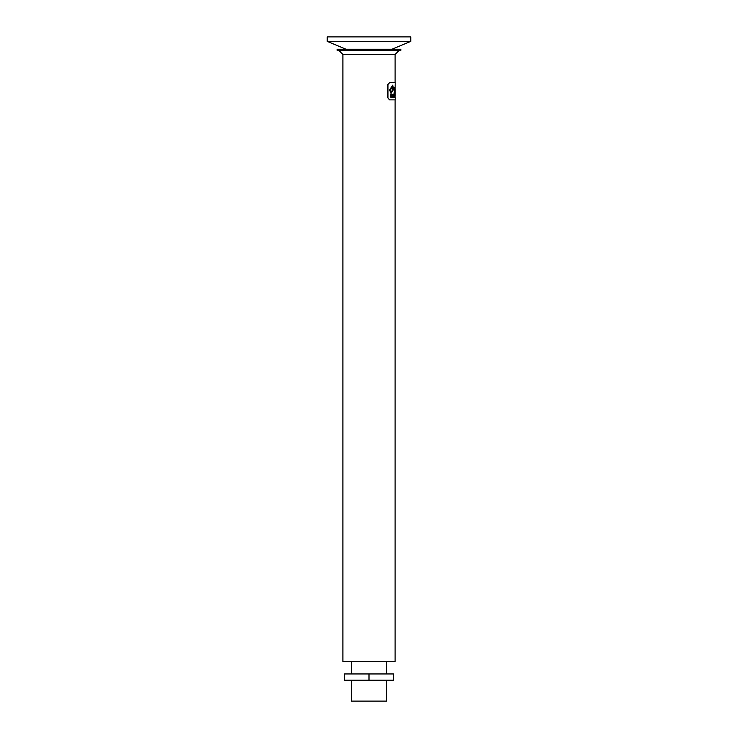 <?xml version="1.0" encoding="UTF-8"?>
<svg xmlns="http://www.w3.org/2000/svg" width="738" height="738" viewBox="0 0 738 738"><rect width="100%" height="100%" fill="white"/><g stroke="black" fill="none" stroke-linecap="round" stroke-linejoin="round"><path stroke-width="1.11" d="M395.079 96.383L395.171 95.405M395.208 95.405L395.107 94.492M393.003 88.846L392.348 87.508L392.8 86.863L393.086 88.246L392.662 85.709L390.439 90.174L391.039 92.831L393.003 88.846M393.086 88.246L392.681 86.863M391.039 92.831L390.31 90.174L392.551 85.709M394.055 95.405L393.981 96.383L394.055 95.405M393.981 95.405L393.981 96.383M392.837 96.383L392.607 95.405L392.837 96.383M392.717 95.405L392.717 96.383M395.208 88.929L394.83 93.385L394.655 92.213L394.11 93.385L394.719 87.905L391.048 93.385L389.544 90.036L392.653 85.165L393.557 88.376L394.747 87.352L395.061 91.724L395.217 82.508L389.692 82.508L387.994 84.483L387.994 97.905L389.692 99.879L395.217 99.879L395.217 97.222L390.753 97.222L390.753 94.492L395.217 94.492L395.19 91.613L395.217 93.366M394.987 90.313L395.061 91.724M395.162 92.822L395.217 89.593M394.775 93.339L394.978 92.315M394.655 92.213L394 93.385M394.876 90.313L394.646 87.352M394.719 87.905L393.502 88.957M393.557 88.376L392.598 85.165M390.928 93.385L393.391 88.957M389.563 82.508L387.856 84.483L387.856 97.905L389.563 99.879M392.192 96.198L391.777 95.405L392.192 96.198M391.777 95.405L391.777 96.383M393.262 95.405L393.409 96.383M394.885 96.392L394.775 95.396M394.535 95.405L394.369 96.383L394.433 95.405M394.369 96.383L394.369 95.405M394.489 90.331L394.221 92.637L394.378 90.331M394.221 92.637L394.848 89.381M395.107 99.879L395.107 661.414L342.893 661.414L342.893 54.446L395.107 54.446L395.107 82.508M369 673.951L393.538 673.951L393.538 680.215L344.462 680.215L344.462 673.951L369 673.951L369 680.215M386.601 680.215L386.601 701.1L351.399 701.1L351.399 680.215M395.107 54.446L399.286 50.267M400.854 50.267L337.146 50.267L337.146 49.225L400.854 49.225L400.854 50.267M410.771 41.393L410.771 36.9L327.229 36.9L327.229 41.393L410.771 41.393L391.97 49.225M386.601 661.414L386.601 673.951M395.107 96.383L395.107 97.222M342.893 54.446L338.714 50.267M346.03 49.225L327.229 41.393M351.399 661.414L351.399 673.951"/></g></svg>
